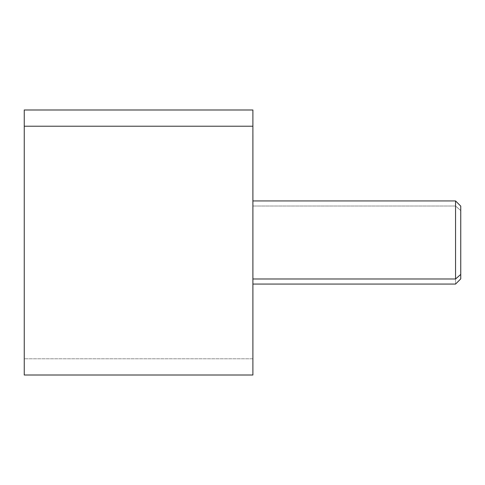<?xml version="1.0" encoding="UTF-8"?>
<svg xmlns="http://www.w3.org/2000/svg" width="485" height="485" viewBox="0 0 485 485"><rect width="100%" height="100%" fill="white"/><g stroke="black" fill="none" stroke-linecap="round" stroke-linejoin="round"><path stroke-width="0.36" stroke-dasharray="2.42 1.82" d="M24.25 109.992L24.25 358.785L252.891 358.785L252.891 109.992M252.891 375.008L252.891 358.785L24.25 358.785L24.25 126.215M24.25 358.785L24.25 375.008M252.891 126.215L252.891 135.333C252.891 115.545 252.891 115.545 252.891 135.333L252.891 349.667C252.891 369.455 252.891 369.455 252.891 349.667L252.903 135.333L252.891 349.667M252.903 206.016L455.554 206.016L455.554 200.929L455.554 206.016L252.903 206.016L252.903 284.071L252.903 206.016M460.75 278.875L460.75 210.581L455.554 206.016L455.554 284.071L455.554 206.016L460.75 210.581L460.75 206.125M460.75 210.581L460.75 274.419M252.903 135.333L252.903 120.383"/><path stroke-width="0.73" d="M24.25 126.215L252.891 126.215L252.891 375.008L24.25 375.008L24.25 109.992L252.891 109.992L252.891 126.215L24.25 126.215L24.25 358.785M252.891 120.383L252.891 126.215M252.903 284.071L455.554 284.071L460.75 278.875L460.75 274.419L455.554 278.984L460.75 274.419L460.75 206.125L455.554 200.929L455.554 278.984L252.903 278.984L455.554 278.984L455.554 200.929L252.903 200.929M252.903 349.667L252.903 135.333M460.75 274.419L460.75 210.581"/></g></svg>
